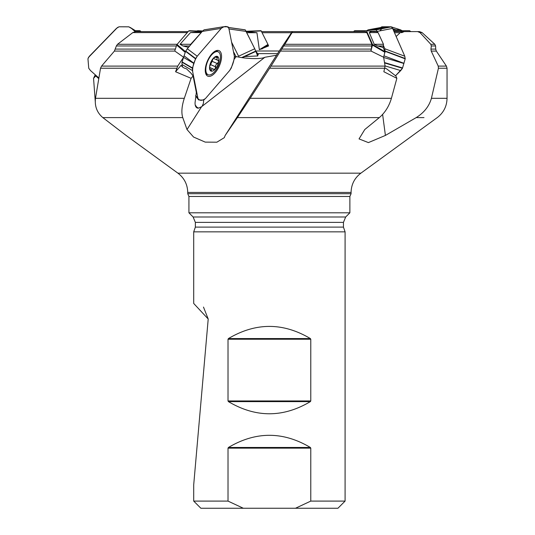 <?xml version="1.0" encoding="UTF-8"?>
<svg xmlns="http://www.w3.org/2000/svg" width="535" height="535" viewBox="0 0 535 535"><rect width="100%" height="100%" fill="white"/><g stroke="black" fill="none" stroke-linecap="round" stroke-linejoin="round"><path stroke-width="0.8" d="M189.758 45.97L190.707 44.285L201.889 31.832M185.337 52.089L183.599 57.238L177.734 66.093L175.574 71.743L181.118 65.317A9.536 7.055 168.8 0 0 186.421 68.754L191.135 73.328L193.102 76.003L191.102 78.324L175.574 71.743M375.958 31.598L366.228 30.696L376.179 31.598M378.084 32.602L376.613 31.598L373.584 31.598C371.558 31.351 370.133 31.685 369.297 32.602L374.219 44.285L383.481 44.285L378.084 32.602L369.297 32.602M383.528 45.97L377.69 45.97L383.134 47.495L383.481 44.285M383.134 47.495L384.986 51.721L383.628 57.238L385.08 66.093L383.869 71.743L396.863 78.324L395.846 76.003L386.497 68.754A9.536 3.364 -134.9 0 1 384.939 68.085M242.355 57.673L244.769 56.556L257.75 55.961L257.509 54.764L258.345 54.717L255.757 50.999L279.263 50.999L291.495 32.715L262.157 32.715M249.638 38.507L246.093 31.598M187.283 32.602L132.8 32.602L135.542 31.598L188.146 31.598M132.8 32.602L117.519 44.285L177.205 44.285M176.403 45.97L116.362 45.97L114.396 51.093L101.563 66.093L177.734 66.093M183.599 57.238L174.738 50.992L176.69 45.107L177.058 44.459L185.484 51.641M116.362 45.97L117.519 44.285M291.495 32.715L292.277 31.598L365.351 31.598L366.789 32.602L371.905 44.285L371.089 51.093L280.46 51.093L271.004 66.093L385.08 66.093M366.789 32.602L292.056 32.602L284.827 44.285L371.905 44.285M371.919 45.97L283.757 45.97L280.46 51.093M292.056 32.602L292.638 31.598L261.561 31.598M283.757 45.97L284.827 44.285M396.147 36.494L400.18 32.715L394.496 32.715M401.591 32.715L404.286 31.598L394.95 31.598L408.84 31.598M400.18 32.715L402.895 31.598L419.507 31.598L417.621 31.598L420.008 32.602L430.815 44.285L434.828 44.285L422.088 32.602L420.008 32.602M430.936 49.086L435.697 49.086L435.604 45.97L431.317 45.97L430.936 49.086L431.237 51.093L438.225 66.093L446.404 66.093L447.046 68.219L438.433 68.219L431.411 98.32L447.046 98.32L447.046 68.219M394.95 31.598L394.061 31.732M431.317 45.97L430.815 44.285M246.2 31.598L256.934 32.715L259.348 49.701L267.968 44.459L268.57 45.943L259.348 49.701M176.724 68.219L100.526 68.219L95.491 98.32L184.301 98.32L191.102 78.324M184.301 98.32C181.733 106.184 181.218 112.611 182.756 117.6L102.82 117.6C97.002 112.631 94.561 106.204 95.491 98.32M195.208 104.954L196.76 107.127L198.465 108.164L201.601 106.699L264.892 57.258L276.388 55.265M193.102 76.003L196.338 92.381L195.061 102.693A11.449 5.296 113.8 0 0 195.603 106.291A11.449 5.296 113.8 0 0 198.465 108.164M384.899 68.219L269.647 68.219L250.153 98.32L391.406 98.32L396.863 78.324M391.406 98.32C389.112 106.184 385.086 112.611 379.328 117.6L237.4 117.6L250.153 98.32M423.987 117.6L416.203 117.6C424.115 112.631 429.184 106.204 431.411 98.32M200.993 32.602L190.453 32.602L202.09 31.598M190.453 32.602L180.074 44.285L190.707 44.285M189.691 45.97L182.95 45.97L188.273 47.287M95.283 101.704L93.551 78.324L95.163 75.007M100.526 68.219L101.563 66.093M269.647 68.219L271.004 66.093M182.95 45.97L180.074 44.285M383.628 57.238L371.089 51.093M438.433 68.219L438.225 66.093M377.69 45.97L374.219 44.285M237.4 117.6L225.188 135.429L279.263 50.999M234.41 56.489L236.363 56.556C243.599 58.529 260.746 59.592 264.892 57.258M257.709 55.065L257.509 54.764A11.924 8.045 153.5 0 1 257.783 55.887M225.188 135.429L224.259 137.682L216.849 142.203L205.246 142.123L193.57 137.047L187.009 129.544L182.756 117.6L150.984 117.6M102.82 117.6L126.066 135.429L177.914 173.166L360.884 173.166L437.235 117.6C443.582 112.738 446.852 106.311 447.046 98.32M416.203 117.6L385.407 135.429L368.401 142.598L359.038 138.913L364.763 129.544L379.328 117.6M360.884 173.166C354.538 178.028 351.268 184.455 351.074 192.446L351.074 193.717L187.732 193.717L188.922 196.485L188.922 212.796L349.877 212.796L349.877 196.485L188.922 196.485M351.074 193.717L349.877 196.485M345.088 231.849L193.71 231.849L193.71 303.459L208.209 319.014L193.71 484.757L193.71 501.094L228.017 501.094L228.017 448.136L228.438 447.467C255.75 431.263 283.055 431.263 310.36 447.467L310.781 448.136L310.781 501.094L345.088 501.094L345.088 231.849L343.443 227.107L343.443 222.393L345.677 216.996L193.128 216.996L188.922 212.796M208.209 319.014L203.481 307.077M228.017 400.949L228.017 339.23L228.438 338.561C255.75 322.364 283.055 322.364 310.36 338.561L310.781 339.23L310.781 400.949L310.36 401.618C283.055 417.822 255.75 417.822 228.438 401.618L228.017 400.949L310.781 400.949M228.017 501.094L243.311 508.25L295.494 508.25L310.781 501.094M243.311 508.25L200.866 508.25L193.71 501.094M345.088 501.094L337.939 508.25L295.494 508.25M93.551 78.324L96.133 75.562M98.58 78.471L95.798 76.003M202.143 106.191L203.374 103.476L203.721 99.998M234.297 58.944L236.363 56.556M385.407 135.429L382.619 114.443M135.636 30.696L139.729 30.696L141.14 31.598M246.033 31.271L261.067 30.696L267.968 44.459M393.633 30.749L409.496 30.696L410.887 31.598M366.228 30.696L354.692 30.696L353.515 31.598M384.999 52.376L372.507 45.107L370.842 50.992M372.507 45.107L372.494 44.459L384.986 51.721M366.589 30.97L372.494 44.459M202.11 31.578L188.688 30.97L177.058 44.459M188.688 30.97L202.658 30.97L197.616 30.696M220.273 55.018A12.519 5.791 -66.2 0 1 216.755 68.821A12.519 5.791 -66.2 0 1 208.088 74.739A12.519 5.791 -66.2 0 1 207.841 60.95A12.519 5.791 -66.2 0 1 218.186 51.828A12.519 5.791 -66.2 0 1 220.273 55.018M210.877 71.015L211.579 70.138C211.853 68.794 212.522 68.5 213.599 69.269L215.251 69.035A7.992 3.698 -66.2 0 1 210.783 70.968A7.992 3.698 -66.2 0 1 209.74 65.685A7.992 3.698 -66.2 0 1 209.767 65.544A7.992 3.698 -66.2 0 1 212.529 59.271A7.992 3.698 -66.2 0 1 213.157 58.475A7.992 3.698 -66.2 0 1 217.625 56.543A7.992 3.698 -66.2 0 1 218.668 61.819A7.992 3.698 -66.2 0 1 215.251 69.035L215.632 65.27L217.243 63.578L212.114 61.318L213.191 58.442M210.783 70.968L209.593 67.062M209.58 66.882L209.767 65.524M209.84 67.463L213.599 69.269M213.652 69.349L213.946 69.704M212.515 59.285L213.699 57.9M213.813 57.8L217.625 56.543L216.849 59.311L217.424 60.127L218.367 60.248M217.972 60.248L218.668 61.819L217.243 63.578M212.027 60A6.152 2.849 -66.2 0 1 211.078 62.782A6.152 2.849 -66.2 0 1 209.967 64.681M209.593 66.661L212.114 61.318M215.752 66.915L210.583 64.635M217.337 63.571L212.168 61.291M217.491 57.8L215.819 57.064M211.586 70.245L210.115 69.597M131.496 28.375L135.154 31.625L131.302 28.208L128.902 26.837L119.064 26.797L117.432 27.552L88.516 57.392L87.954 58.837L88.75 68.279L90.515 70.58L98.694 77.843L90.515 70.58L88.75 68.279L87.954 58.75L89.245 56.396L116.449 28.375L119.064 26.797L128.728 26.803L136.572 31.411L130.299 27.492M195.73 95.477L197.95 98.427L192.446 70.58L182.047 64.508L182.535 66.975M192.446 70.58L192.453 68.052L193.938 63.498L183.538 57.432L182.007 62.207L182.047 64.508M215.224 72.613A13.943 6.447 113.8 0 0 221.35 54.196A13.943 6.447 113.8 0 0 218.808 50.551A13.943 6.447 113.8 0 0 207.506 60.803A13.943 6.447 113.8 0 0 207.573 76.057A13.943 6.447 113.8 0 0 215.224 72.613M223.088 26.81L203.982 29.893L202.257 31.411L221.249 28.375L197.221 56.228L187.283 48.759L185.578 51.367L183.538 57.432M202.257 31.411L187.283 48.759M197.221 56.228L195.542 58.75L194.004 63.304L184.073 55.834M204.163 29.826L223.008 26.837M197.95 98.427L198.666 99.945L201.167 100.052L203.802 99.965L205.56 98.427L229.736 70.406L231.301 67.965L234.397 58.589L234.363 56.228L228.86 28.375L228.044 26.803L223.155 26.797M221.249 28.375L222.961 26.864M368.147 29.84L384.565 26.797L391.159 26.797L392.59 28.375L404.788 56.228L405.189 58.823L402.46 68.293L395.539 75.743L400.722 70.58L385.053 65.899M392.59 28.375L391.326 26.837L387.949 26.75L372.607 29.786L376.018 29.893L377.249 31.411L392.59 28.375L404.788 56.228L405.189 58.823L402.467 68.279L384.565 62.936M403.898 63.498L383.662 57.466M404.788 56.228L384.846 48.759L385.046 52.089M377.249 31.411L377.429 31.832M383.562 45.829L384.846 48.759M403.952 63.304L384.023 55.841M366.662 30.722L368.22 29.826L372.607 29.786M367.98 29.893L384.578 26.797L387.808 26.75L371.457 29.786M400.722 70.58L402.46 68.293M392.75 28.736L396.04 29.786L400.401 29.826L402.266 30.696M391.593 27.017L400.715 29.893M386.337 26.75L381.903 26.803L380.545 27.539L381.903 26.803L386.364 26.757M393.212 29.786L396.04 29.786M392.957 29.218L394.476 29.786M381.682 26.864L382.525 27.171M235.888 56.543A13.943 1.431 -111.1 0 0 234.778 54.196A13.943 1.431 -111.1 0 0 233.494 51.821M228.98 28.977L246.1 31.411L245.257 29.893L244.649 29.786M238.59 56.228L231.588 42.171L238.59 56.228L254.747 48.759L246.1 31.411M257.302 55.988L257.629 55.834L254.747 48.759M192.727 71.984C192.259 67.049 193.757 61.799 197.221 56.228L221.249 28.375C224.653 25.847 227.188 25.847 228.86 28.375L234.363 56.228C234.096 61.057 232.511 65.838 229.589 70.58L205.56 98.427C202.19 100.954 199.649 100.954 197.95 98.427L192.727 71.984M382.017 28.602L379.683 30.923M115.5 49.086L175.373 49.086M174.905 51.093L114.396 51.093M281.744 49.086L371.036 49.086M435.697 49.086L436.339 51.093L431.237 51.093M256.934 32.715L246.809 32.715M257.796 117.6L356.196 117.6M277.451 53.627L257.295 53.627M351.074 192.446L187.732 192.446L187.732 193.717M343.443 222.393L195.362 222.393L195.362 227.107L343.443 227.107M310.781 448.136L228.017 448.136M228.438 447.467L310.36 447.467M310.36 401.618L228.438 401.618M228.438 338.561L310.36 338.561M310.781 339.23L228.017 339.23M187.009 129.544L201.601 106.699M140.438 30.97L136.606 31.438M136.224 31.117L139.729 30.696M268.249 45.107L261.735 49.073M261.254 30.97L246.367 31.598M246.06 31.331L261.067 30.696M185.217 52.376L176.69 45.107M189.129 30.696L202.357 31.291M215.699 66.828L210.569 64.568M211.579 70.138L210.108 69.49M217.404 57.867L215.725 57.131M192.406 68.279L182.007 62.207M192.48 67.965L182.081 61.899M217.437 51.5A13.656 6.32 113.8 0 0 216.856 50.477M206.196 74.673A13.656 6.32 113.8 0 0 207.339 74.412M195.649 58.522L185.719 51.059M195.516 58.837L185.578 51.367M402.601 67.965L384.505 62.568M405.229 58.522L385.287 51.059M405.182 58.837L385.24 51.367M391.366 26.857L376.018 29.893M391.159 26.797L375.811 29.826M391.493 26.951L400.608 29.86M381.983 26.797L382.839 27.111M228.592 27.532L245.257 29.893M245.11 29.82L228.565 27.472L245.19 29.826M241.706 57.573L255.797 51.059M242.308 57.666L255.924 51.367M422.088 32.602L419.507 31.598M435.604 45.97L434.828 44.285M436.339 51.093L446.404 66.093M177.914 173.166C184.261 178.028 187.531 184.455 187.732 192.446M345.677 216.996L349.877 212.796M193.128 216.996L195.362 222.393M195.362 227.107L193.71 231.849M366.221 30.696L375.817 31.338M218.186 51.828L215.852 50.798M208.088 74.739L205.754 73.71M217.511 60.174L213.298 58.315M204.129 29.833L223.122 26.797M195.656 95.972L198.492 99.737M400.661 29.873L391.152 26.844"/></g></svg>
